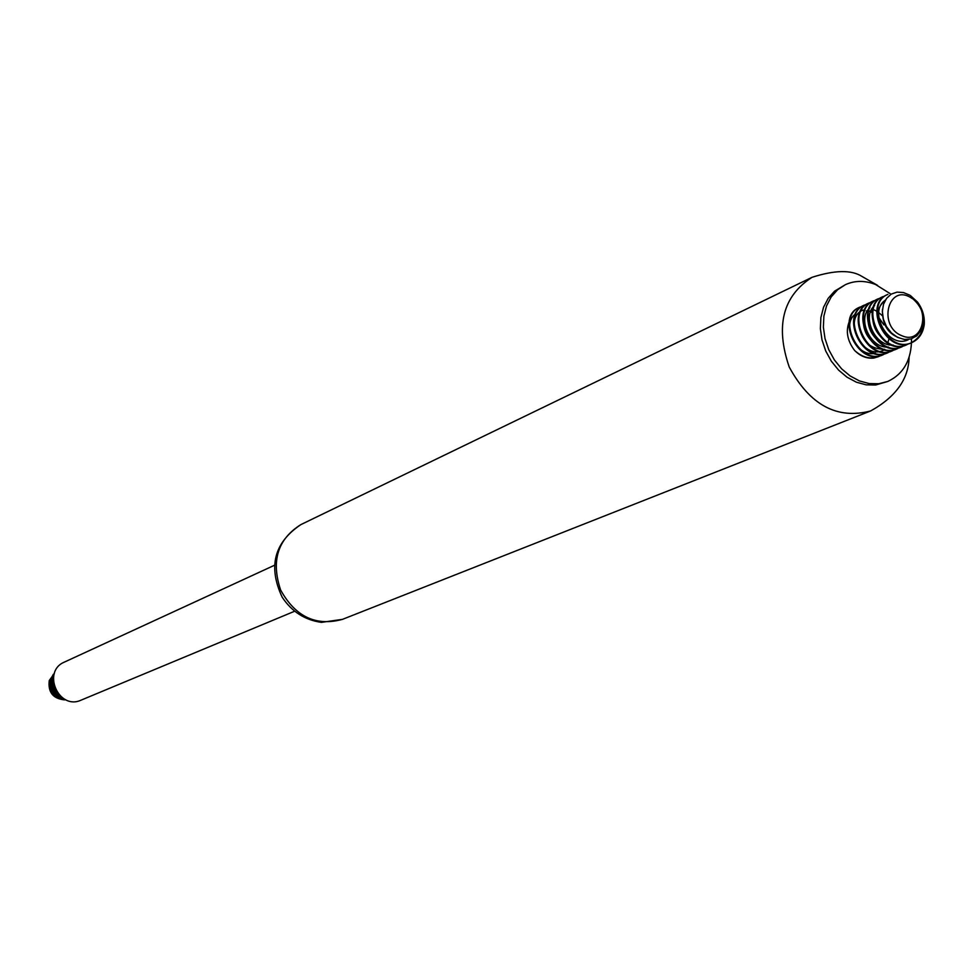 <?xml version="1.0" encoding="UTF-8"?>
<svg xmlns="http://www.w3.org/2000/svg" width="973" height="973" viewBox="0 0 973 973"><rect width="100%" height="100%" fill="white"/><g stroke="black" fill="none" stroke-linecap="round" stroke-linejoin="round"><path stroke-width="1.46" d="M911.531 338.799C911.592 359.706 903.698 373.912 887.826 381.44L878.777 383.739L869.157 383.569L859.439 380.93L850.098 375.931L841.596 368.803L834.36 359.901L828.741 349.66L825.019 338.592L823.377 327.232L823.888 316.152L826.539 305.887L831.173 296.947L837.571 289.759L845.391 284.675C854.853 280.406 864.888 280.346 875.505 284.481L890.088 293.578M887.826 381.44L875.688 385.004L866.092 384.834L856.386 382.194L847.057 377.208L838.568 370.093L831.331 361.202L825.724 350.985L822.003 339.93L820.373 328.594L820.896 317.526L823.535 307.286L828.169 298.358L834.554 291.182L845.391 284.675M294.478 611.299L81.087 700.146C58.708 710.606 41.547 671.467 64.4 662.09L274.325 565.337M61.275 698.711C54.816 697.337 51.07 693.299 50.049 686.622C51.508 693.725 55.765 697.556 62.831 698.103M64.777 699.891C53.077 698.784 47.896 692.338 49.246 680.541L54.366 673.425M59.244 695.05C54.512 691.134 52.53 686.196 53.296 680.224M62.929 698.176C52.664 693.554 49.587 686.147 53.697 675.967M64.729 699.246C50.888 695.087 47.312 686.804 53.989 674.386M65.69 699.721C49.672 696.68 45.561 688.191 53.357 674.265M54.16 674.082C46.959 686.768 50.535 695.184 64.899 699.332M53.77 675.615C49.222 686.196 52.384 693.785 63.269 698.395M53.308 679.263C52.031 686.111 54.269 691.633 60.01 695.829M51.824 681.149C50.511 687.668 52.761 692.679 58.587 696.194M53.26 680.419C51.91 686.731 53.989 691.694 59.511 695.33M56.811 692.764L53.187 684.554M55.364 693.335L51.776 685.174M62.576 697.933C55.57 697.009 51.496 692.995 50.377 685.868M902.178 335.843C922.793 345.038 931.38 309.268 911.409 298.006C888.154 282.596 877.22 326.697 902.178 335.843M909.828 295.196L903.455 292.557L897.057 292.119L891.244 294.101L886.598 298.334L883.508 304.306L882.341 311.469L883.375 319.217L886.476 326.6L891.365 332.875L897.52 337.351L904.294 339.455L910.947 338.981L916.712 335.904L920.957 330.565C925.919 317.599 922.599 306.495 910.996 297.239C919.959 303.138 924.374 312.272 924.228 324.641C924.824 316.468 922.574 308.928 917.478 302.031L910.436 295.585M878.911 356.507C870.543 359.584 862.455 357.59 854.622 350.487C860.533 356.325 866.955 358.842 873.9 358.04L878.911 356.519M859.329 307.383C835.089 316.87 857.87 366.857 882.876 354.853L883.545 354.561C858.514 366.553 835.783 316.602 859.998 307.054L859.329 307.359M863.927 305.291C839.626 314.802 862.504 364.936 887.522 352.871L888.203 352.591C863.124 364.62 840.331 314.474 864.596 304.987L863.915 305.279M869.278 302.871L868.536 303.175C844.199 312.759 867.162 362.978 892.192 350.876L892.886 350.608C867.807 362.686 844.88 312.394 869.217 302.895M873.547 300.912L873.17 301.071C848.797 310.691 871.832 360.971 896.911 348.906M877.889 298.942L877.841 298.966C853.467 308.526 876.466 358.988 901.643 346.911L902.324 346.619C877.22 358.709 854.087 308.295 878.51 298.65L877.828 298.954M882.523 296.838C858.089 306.422 881.21 357.018 906.386 344.904L907.079 344.612C881.866 356.714 858.782 306.118 883.204 296.522L882.511 296.826M887.23 294.685C862.808 304.281 885.868 354.999 911.166 342.885C922.684 336.305 926.174 325.31 921.638 309.876M924.228 324.641C922.951 333.374 918.828 339.358 911.859 342.581C886.622 354.731 863.452 303.977 887.923 294.381L887.218 294.685M897.593 348.602C872.501 360.728 849.478 310.338 873.851 300.766L873.17 301.071M863.55 310.813L864.863 310.776M866.432 310.873L868.707 311.287M869.582 311.53L872.781 312.832M877.391 315.994L883.946 324.897L877.378 315.483M850.353 319.132C845.257 329.482 846.68 339.942 854.622 350.487M908.247 339.747C888.252 349.562 867.77 311.226 885.333 300.231M893.214 345.038C874.873 346.935 861.421 316.176 874.63 305.546M888.507 347.045C870.239 348.954 856.812 318.353 869.923 307.699M869.789 311.068L872.842 312.309M855.778 313.707C840.526 323.96 856.045 357.918 875.347 353.296M888.118 341.912L889.115 338.069M882.681 315.982L877.695 311.688M877.439 311.53L874.07 309.888M862.99 310.059C842.436 318.086 861.969 360.642 883.375 350.316M858.758 323.608C860.959 340.635 869.619 349.21 884.749 349.319M863.379 321.297C863.452 329.275 866.493 336.135 872.513 341.888M868.025 319.01C868.05 327.232 871.188 334.25 877.439 340.1M872.696 316.87C872.72 325.201 875.907 332.304 882.28 338.19M885.539 299.903C874.411 309.621 874.885 321.686 886.95 336.111M882.462 309.268C881.964 326.344 889.565 336.439 905.291 339.553M909.11 357.273C908.587 379.093 895.768 396.984 870.64 410.959C836.999 419.716 809.852 405.06 789.212 366.991C775.201 326.016 782.815 296.12 812.054 277.305L300.925 524.581C277.706 539.127 270.932 560.922 280.613 589.979C295.427 616.785 316.055 626.576 342.484 619.351L321.406 622.367C304.804 620.008 291.73 611.616 282.182 597.191C267.903 566.7 274.155 542.496 300.925 524.581M877.585 285.381L861.823 276.344C851.302 269.716 834.712 270.044 812.054 277.305M870.64 410.959L342.484 619.351M896.911 348.918L897.593 348.626M911.166 342.885L911.859 342.593M868.536 303.175L869.205 302.871"/></g></svg>
